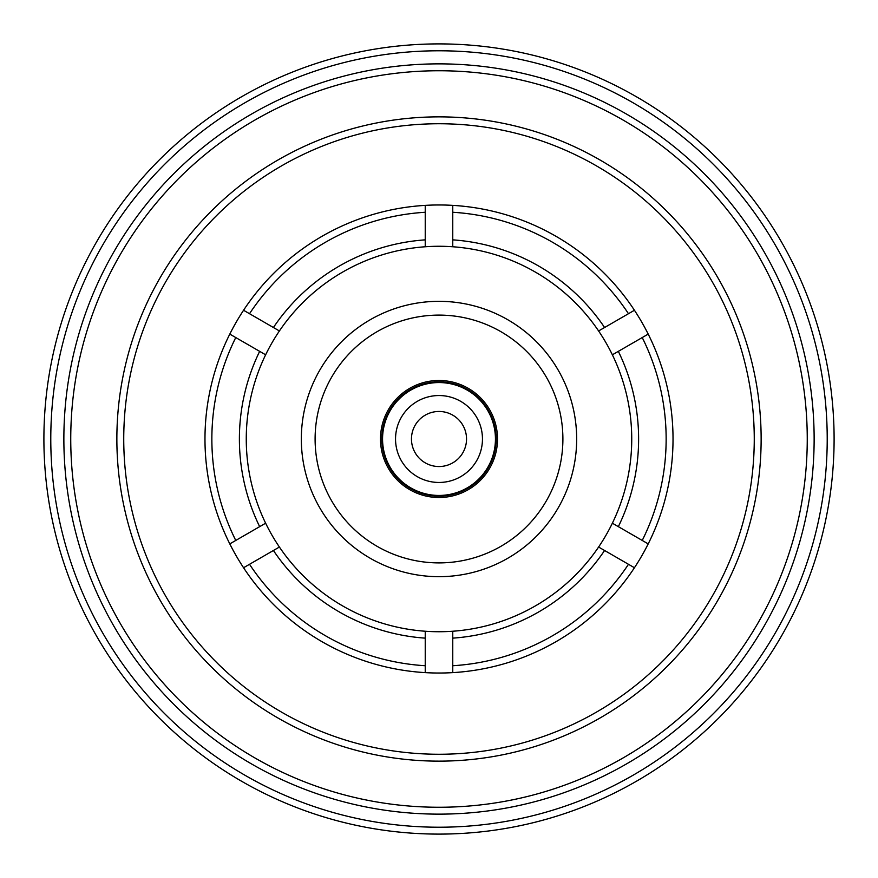 <?xml version="1.0" encoding="UTF-8"?>
<svg xmlns="http://www.w3.org/2000/svg" width="878" height="878" viewBox="0 0 878 878"><rect width="100%" height="100%" fill="white"/><g stroke="black" fill="none" stroke-linecap="round" stroke-linejoin="round"><path stroke-width="1.32" d="M439 482.461A43.461 43.461 0 0 0 482.461 439A43.461 43.461 0 0 0 439 395.539A43.461 43.461 0 0 0 395.539 439A43.461 43.461 0 0 0 439 482.461M439 495.444A56.444 56.444 0 0 0 495.444 439A56.444 56.444 0 0 0 439 382.556A56.444 56.444 0 0 0 382.556 439A56.444 56.444 0 0 0 439 495.444M439 466.536A27.536 27.536 0 0 0 466.536 439A27.536 27.536 0 0 0 439 411.464A27.536 27.536 0 0 0 411.464 439A27.536 27.536 0 0 0 439 466.536M439 381.864A57.136 57.136 0 0 0 381.864 439A57.136 57.136 0 0 0 439 496.136A57.136 57.136 0 0 0 496.136 439A57.136 57.136 0 0 0 439 381.864M452.763 631.238A192.732 192.732 0 0 1 425.237 631.238L425.237 672.625A234.031 234.031 0 0 0 452.763 672.625L452.763 631.238A192.732 192.732 0 0 0 598.598 547.038L634.443 567.737A234.031 234.031 0 0 0 648.205 543.888L612.372 523.2A192.732 192.732 0 0 1 598.598 547.038M452.763 672.625L452.763 665.733A227.15 227.15 0 0 0 628.472 564.291L634.443 567.737A234.031 234.031 0 0 1 452.763 672.625A234.031 234.031 0 0 0 634.443 567.737M279.402 547.038A192.732 192.732 0 0 1 265.628 523.2L229.795 543.888A234.031 234.031 0 0 0 243.557 567.737L279.402 547.038A192.732 192.732 0 0 0 425.237 631.238A192.732 192.732 0 0 1 279.402 547.038M612.657 523.365L612.372 523.2A192.732 192.732 0 0 0 612.372 354.8L648.205 334.112A234.031 234.031 0 0 0 634.443 310.263L598.598 330.962A192.732 192.732 0 0 1 612.372 354.8L612.657 354.635M425.237 205.375A234.031 234.031 0 0 0 243.557 310.263A234.031 234.031 0 0 1 425.237 205.375L425.237 246.762A192.732 192.732 0 0 1 452.763 246.762L452.763 205.375A234.031 234.031 0 0 0 425.237 205.375L425.237 212.267A227.15 227.15 0 0 0 249.528 313.709L243.557 310.263A234.031 234.031 0 0 0 229.795 334.112L265.628 354.8A192.732 192.732 0 0 1 279.402 330.962L243.854 310.439M648.205 543.888A234.031 234.031 0 0 0 648.205 334.112A234.031 234.031 0 0 1 648.205 543.888L642.235 540.442A227.15 227.15 0 0 0 642.235 337.558L647.92 334.277M243.557 567.737L249.528 564.291A227.15 227.15 0 0 0 425.237 665.733L425.237 672.625A234.031 234.031 0 0 1 243.557 567.737A234.031 234.031 0 0 0 425.237 672.625M265.628 523.2A192.732 192.732 0 0 1 265.628 354.8A192.732 192.732 0 0 0 265.628 523.2L259.658 526.646A199.613 199.613 0 0 1 259.658 351.354M235.765 540.442L229.795 543.888A234.031 234.031 0 0 1 229.795 334.112L235.765 337.558A227.15 227.15 0 0 0 235.765 540.442M754.257 439A315.257 315.257 0 0 0 439 123.743A315.257 315.257 0 0 0 123.743 439A315.257 315.257 0 0 0 439 754.257A315.257 315.257 0 0 0 754.257 439A315.257 315.257 0 0 0 439 123.743A315.257 315.257 0 0 0 123.743 439A315.257 315.257 0 0 0 439 754.257A315.257 315.257 0 0 0 754.257 439A315.257 315.257 0 0 0 439 123.743A315.257 315.257 0 0 0 123.743 439M279.402 330.962A192.732 192.732 0 0 1 425.237 246.762A192.732 192.732 0 0 0 279.402 330.962L279.105 330.786M634.443 310.263L628.472 313.709A227.15 227.15 0 0 0 452.763 212.267L452.763 205.375A234.031 234.031 0 0 1 634.443 310.263A234.031 234.031 0 0 0 452.763 205.375M452.763 246.762A192.732 192.732 0 0 1 598.598 330.962A192.732 192.732 0 0 0 452.763 246.762L452.763 246.422M576.67 439A137.67 137.67 0 0 1 439 576.67A137.67 137.67 0 0 1 301.33 439A137.67 137.67 0 0 1 439 301.33A137.67 137.67 0 0 1 576.67 439A137.67 137.67 0 0 1 439 576.67A137.67 137.67 0 0 1 301.33 439A137.67 137.67 0 0 1 439 301.33A137.67 137.67 0 0 1 576.67 439M380.492 439A58.508 58.508 0 0 0 439 497.508A58.508 58.508 0 0 0 497.508 439A58.508 58.508 0 0 0 439 380.492A58.508 58.508 0 0 0 380.492 439M63.864 439A375.136 375.136 0 0 1 439 63.864A375.136 375.136 0 0 1 814.136 439A375.136 375.136 0 0 1 439 814.136A375.136 375.136 0 0 1 63.864 439M834.1 439A395.1 395.1 0 0 1 439 834.1A395.1 395.1 0 0 1 43.9 439A395.1 395.1 0 0 1 439 43.9A395.1 395.1 0 0 1 834.1 439M604.58 550.495A199.613 199.613 0 0 1 452.763 638.141M612.372 523.2A192.732 192.732 0 0 0 631.732 439M229.795 543.888A234.031 234.031 0 0 1 229.795 334.112M618.342 351.354A199.613 199.613 0 0 1 618.342 526.646M425.237 638.141A199.613 199.613 0 0 1 273.42 550.495M273.42 327.505A199.613 199.613 0 0 1 425.237 239.859M452.763 239.859A199.613 199.613 0 0 1 604.58 327.505M315.103 439A123.897 123.897 0 0 0 439 562.897A123.897 123.897 0 0 0 562.897 439A123.897 123.897 0 0 0 439 315.103A123.897 123.897 0 0 0 315.103 439M116.862 439A322.138 322.138 0 0 1 439 116.862A322.138 322.138 0 0 1 761.138 439A322.138 322.138 0 0 1 439 761.138A322.138 322.138 0 0 1 116.862 439M807.255 439A368.255 368.255 0 0 0 439 70.745A368.255 368.255 0 0 0 70.745 439A368.255 368.255 0 0 0 439 807.255A368.255 368.255 0 0 0 807.255 439M827.219 439A388.219 388.219 0 0 0 439 50.781A388.219 388.219 0 0 0 50.781 439A388.219 388.219 0 0 0 439 827.219A388.219 388.219 0 0 0 827.219 439"/></g></svg>
